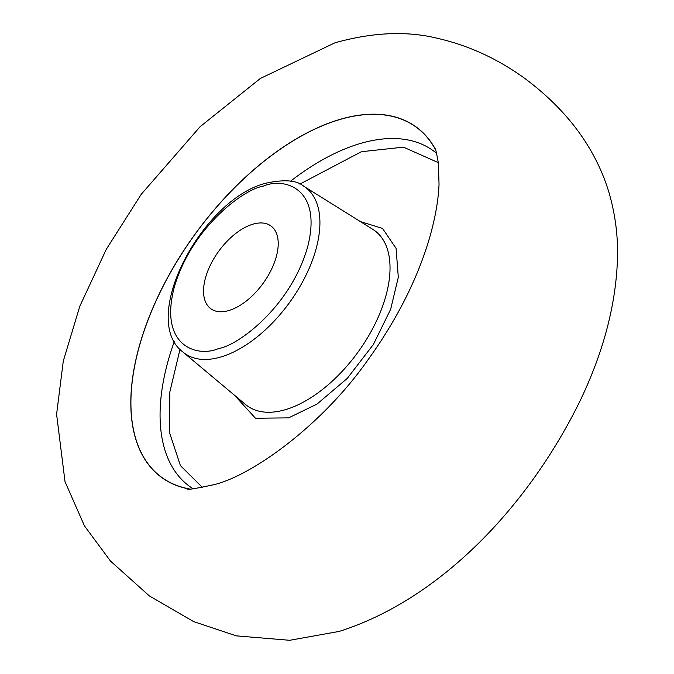 <?xml version="1.0" encoding="UTF-8"?>
<svg xmlns="http://www.w3.org/2000/svg" width="674" height="674" viewBox="0 0 674 674"><rect width="100%" height="100%" fill="white"/><g stroke="black" fill="none" stroke-linecap="round" stroke-linejoin="round"><path stroke-width="1.01" d="M189.2 488.852A216.447 115.911 126 0 1 187.482 488.524A216.447 115.911 126 0 1 151.001 312.576A216.447 115.911 126 0 1 338.845 119.82A216.447 115.911 126 0 1 434.587 148.019A216.447 115.911 126 0 1 435.438 149.552M438.302 162.619L403.482 147.159L361.424 151.701L299.871 184.103M180.017 349.258L169.865 391.847L169.41 432.261L180.421 465.65L202.52 487.529M360.388 221.586L382.562 228.444L396.085 248.386L398.309 277.284L390.65 309.299L373.371 344.498L347.236 378.417L316.974 404.114L288.607 417.872L255.463 418.234L234.417 395.175M252.666 224.248A51.148 27.39 126 0 1 270.914 225.958A51.148 27.39 126 0 1 271.083 270.19A51.148 27.39 126 0 1 229.084 310.461A51.148 27.39 126 0 1 210.836 308.751A51.148 27.39 126 0 1 210.667 264.52A51.148 27.39 126 0 1 252.666 224.248M188.189 488.793A216.581 115.987 126 0 1 150.673 313.174A216.581 115.987 126 0 1 338.879 119.702A216.581 115.987 126 0 1 435.059 148.6M193.135 488.776A207.39 111.067 126 0 1 174.372 341.305M290.553 181.205A207.39 111.067 126 0 1 359.293 143.798A207.39 111.067 126 0 1 436.584 153.318M285.97 409.506A108.329 58.015 -54 0 0 385.975 295.574A108.329 58.015 -54 0 0 372.773 229.32L303.57 186.117A102.65 54.973 126 0 1 316.081 248.891A102.65 54.973 126 0 1 221.316 356.849A102.65 54.973 126 0 1 183.075 352.157L245.606 404.552A108.329 58.015 -54 0 0 285.97 409.506M218.679 348.492C198.282 357.633 158.685 347.245 174.204 287.469C191.542 227.146 244.46 188.846 263.071 186.226C283.468 177.077 323.065 187.465 307.546 247.24C290.208 307.571 237.29 345.863 218.679 348.492M303.57 186.117C296.695 180.177 284.032 179.233 265.59 183.269C201.652 199.47 138.684 319.366 183.075 352.157M149.257 595.841L193.607 621.596L236.279 635.852L289.685 640.3L339.081 631.437C440.67 599.329 529.073 505.374 580.339 400.314C603.247 352.367 615.606 305.819 617.409 260.669C618.328 237.282 615.396 214.155 608.622 191.298C594.974 147.505 567.019 109.87 524.768 78.403C497.884 58.958 469.155 45.68 438.589 38.587C407.585 30.718 373.034 32.133 334.944 42.807L260.341 78.47L200.144 126.653L141.195 194.356L106.357 249.186L79.81 306.24L63.28 361.112L56.591 414.291L65.024 481.683L84.444 525.863L110.452 561.029L149.257 595.841M188.038 488.776C185.839 490.209 194.516 488.835 214.071 484.648C250.593 476.004 320.285 427.324 367.229 360.902C395.857 321.321 416.33 281.336 428.664 240.938C434.924 219.842 438.378 200.945 439.035 184.255L438.37 163.133C436.727 153.571 435.606 148.676 435 148.474"/></g></svg>
